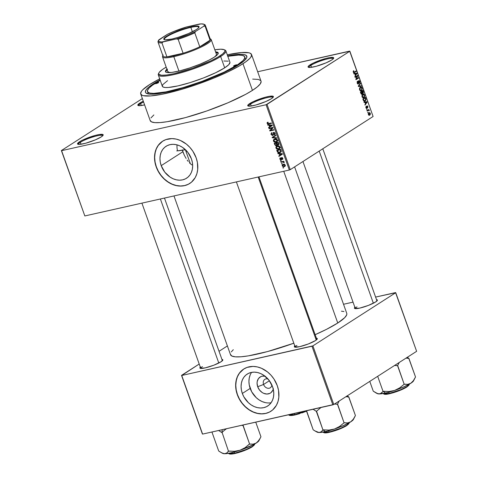 <?xml version="1.0" encoding="UTF-8"?>
<svg xmlns="http://www.w3.org/2000/svg" width="478" height="478" viewBox="0 0 478 478"><rect width="100%" height="100%" fill="white"/><g stroke="black" fill="none" stroke-linecap="round" stroke-linejoin="round"><path stroke-width="0.72" d="M272.98 97.488A12.912 2.175 -19.6 0 0 263.94 98.486A12.912 2.175 -19.6 0 0 250.526 104.102L249.719 103.565A13.629 2.294 160.4 0 1 264.854 97.363A13.629 2.294 160.4 0 1 273.356 96.992A13.629 2.294 160.4 0 1 271.426 98.689L273.243 97.177L273.129 96.269L269.461 96.305L265.224 97.255L253.185 101.683L248.578 104.383L247.712 105.614L250.042 106.152L255.921 104.999L265.762 101.563L271.426 98.689A13.629 2.294 160.4 0 1 258.425 104.264A13.629 2.294 160.4 0 1 248.052 106.002A13.629 2.294 160.4 0 1 249.719 103.565L250.526 104.102A12.912 2.175 160.4 0 1 263.862 98.51A12.912 2.175 160.4 0 1 272.974 97.464A12.912 2.175 160.4 0 1 272.98 97.488M102.758 135.716A12.912 2.175 -19.6 0 0 93.712 136.714A12.912 2.175 -19.6 0 0 80.304 142.33L79.491 141.793A13.629 2.294 160.4 0 1 94.626 135.585A13.629 2.294 160.4 0 1 103.129 135.22A13.629 2.294 160.4 0 1 101.199 136.917L103.015 135.405L102.901 134.497L99.239 134.533L95.003 135.483L82.963 139.911L79.491 141.793L77.49 143.842L79.814 144.38L85.693 143.227L95.534 139.791L101.199 136.917A13.629 2.294 160.4 0 1 88.203 142.492A13.629 2.294 160.4 0 1 77.83 144.231A13.629 2.294 160.4 0 1 79.491 141.793L80.304 142.33A12.912 2.175 160.4 0 1 93.64 136.738A12.912 2.175 160.4 0 1 102.746 135.692A12.912 2.175 160.4 0 1 102.758 135.716M143.573 101.993A12.912 2.175 -19.6 0 0 140.616 103.618L139.809 103.081A13.629 2.294 160.4 0 1 143.286 101.193L139.809 103.081L137.801 105.13L140.132 105.668L144.601 104.879A13.629 2.294 160.4 0 1 138.142 105.519A13.629 2.294 160.4 0 1 139.809 103.081L140.616 103.618A12.912 2.175 160.4 0 1 143.573 101.993M333.297 58.776A12.912 2.175 -19.6 0 0 324.251 59.78A12.912 2.175 -19.6 0 0 310.843 65.39L310.037 64.853A13.629 2.294 160.4 0 1 325.165 58.651A13.629 2.294 160.4 0 1 333.668 58.28A13.629 2.294 160.4 0 1 331.738 59.977L333.554 58.465L333.441 57.557L329.778 57.593L325.542 58.543L313.502 62.971L308.896 65.671L308.029 66.902L310.353 67.44L316.233 66.287L326.074 62.851L331.738 59.977A13.629 2.294 160.4 0 1 318.742 65.552A13.629 2.294 160.4 0 1 308.37 67.29A13.629 2.294 160.4 0 1 310.037 64.853L310.843 65.39A12.912 2.175 160.4 0 1 324.18 59.798A12.912 2.175 160.4 0 1 333.291 58.752A12.912 2.175 160.4 0 1 333.297 58.776M191.893 164.958L190.614 163.924L191.893 164.958M189.993 163.351L189.39 162.741L189.993 163.351M188.23 161.433L187.143 160.016L188.23 161.433M186.121 158.487L184.323 155.213L186.121 158.487M182.381 150.241L182.877 151.735L161.211 165.639A18.965 15.147 57.3 0 1 166.069 146.286A18.965 15.147 57.3 0 1 191.415 158.857L192.347 162.359L192.664 165.854L192.353 169.212L191.427 172.307L189.915 175.008L187.884 177.224L185.41 178.862L182.584 179.859L179.519 180.188L176.328 179.818L173.138 178.778L170.066 177.099L164.761 172.122L161.211 165.639L160.273 162.138L159.957 158.642L160.273 155.284L161.2 152.195L162.705 149.489L164.737 147.278L167.216 145.635L170.043 144.637L173.108 144.314L176.298 144.679L179.489 145.718L182.56 147.397L187.866 152.374L191.415 158.857A18.965 15.147 57.3 0 1 186.557 178.21A18.965 15.147 57.3 0 1 161.211 165.639L182.877 151.735L184.323 155.213L182.279 149.901M188.356 184.239L184.616 185.566L180.553 185.99L176.334 185.506L172.11 184.132L168.047 181.909L164.301 178.933L161.02 175.318L158.326 171.202L156.318 166.738L155.087 162.102L154.663 157.477L155.075 153.032L156.306 148.939L158.302 145.36L162.681 141.165A25.107 20.052 -122.7 0 0 156.318 166.738L156.175 166.834A25.107 20.052 57.3 0 1 162.604 141.213A25.107 20.052 57.3 0 1 196.159 157.854L197.396 162.49L197.713 169.373L196.888 173.663L195.269 177.517L191.487 182.166L188.213 184.335L184.472 185.655L180.409 186.085L176.185 185.601L171.961 184.221L165.98 180.606L162.448 177.29L159.443 173.406L157.083 169.098L154.938 162.197L154.519 157.567L155.446 151.024L157.065 147.17L159.419 143.896L162.418 141.333L165.944 139.582L171.925 138.602L176.149 139.086L180.373 140.46L186.354 144.081L189.886 147.391L192.891 151.275L196.159 157.854A25.107 20.052 57.3 0 1 189.73 183.474A25.107 20.052 57.3 0 1 156.175 166.834L156.318 166.738A25.107 20.052 -122.7 0 0 189.802 183.427M316.412 338.209A12.195 2.049 160.4 0 1 317.267 339.01A12.195 2.049 160.4 0 1 315.54 340.533L317.338 338.693L316.358 338.203M376.509 299.634A12.195 2.049 160.4 0 1 377.363 300.441A12.195 2.049 160.4 0 1 375.636 301.959L377.435 300.124L376.461 299.634M221.929 359.426A12.195 2.049 160.4 0 1 222.784 360.227A12.195 2.049 160.4 0 1 221.063 361.75L222.856 359.91L221.882 359.42M311.525 67.308L310.843 65.39L311.525 67.308M141.303 105.536L140.616 103.618L141.303 105.536M80.985 144.248L80.304 142.33L80.985 144.248M251.213 106.02L250.526 104.102L251.213 106.02M190.346 163.679L185.374 149.722L190.346 163.679M244.784 56.912A51.648 8.694 160.4 0 1 237.255 65.002L243.081 60.527L244.736 58.179L244.521 56.446L242.442 55.4L238.588 55.078L227.821 56.314A51.648 8.694 160.4 0 1 244.784 56.912L245.495 58.913A51.648 8.694 160.4 0 1 245.584 59.362A51.648 8.694 -19.6 0 0 244.778 58.041M153.289 83.859A53.799 9.052 160.4 0 1 160.076 79.916L153.289 83.859L153.85 84.236L153.289 83.859L148.795 87.086L146.119 89.822L145.366 91.955L145.724 92.774L147.887 93.861L151.902 94.202L164.808 92.589L182.488 88.185L207.153 79.802L225.281 72.047L238.97 64.62A53.799 9.052 160.4 0 1 187.663 86.62A53.799 9.052 160.4 0 1 146.71 93.479A53.799 9.052 160.4 0 1 153.289 83.859M227.653 55.848A53.799 9.052 160.4 0 1 246.588 57.916A53.799 9.052 160.4 0 1 238.97 64.62L243.463 61.393L246.14 58.657L246.762 57.509L246.534 55.705L244.372 54.617L240.356 54.277L227.45 55.89M140.717 93.969L150.206 120.617A58.824 9.901 -19.6 0 0 191.702 115.837A58.824 9.901 -19.6 0 0 252.456 90.366L242.967 63.723A58.824 9.901 160.4 0 1 182.214 89.189A58.824 9.901 160.4 0 1 140.717 93.969A58.824 9.901 160.4 0 1 149.291 84.761A58.824 9.901 160.4 0 1 159.706 78.882M294.603 166.876L346.753 313.341A61.692 10.385 -19.6 0 1 337.761 323.003L326.576 329.3L315.157 334.684A61.692 10.385 -19.6 0 0 337.761 323.003L283.735 171.279L337.761 323.003L344.722 317.655L346.693 314.853L346.843 313.717M173.974 195.926L230.521 354.73A61.692 10.385 -19.6 0 0 293.821 343.204L267.572 351.551L248.405 355.859L240.972 356.785L235.361 356.839L231.806 356.014L230.432 354.347M263.569 384.467A5.019 4.009 -122.7 0 0 268.188 388.309A5.019 4.009 -122.7 0 0 271.868 385.011A5.019 4.009 57.3 0 1 270.279 387.795A5.019 4.009 57.3 0 1 263.569 384.467L269.389 380.727L263.569 384.467A5.019 4.009 57.3 0 1 264.854 379.341A5.019 4.009 57.3 0 1 268.044 379.054A5.019 4.009 -122.7 0 0 263.569 384.467L257.696 386.738L263.569 384.467M273.231 389.02A9.524 7.606 57.3 0 1 265.852 393.962A9.524 7.606 57.3 0 1 257.696 386.738L257.068 383.219L257.224 381.534L258.449 378.624L260.713 376.688L262.135 376.186L265.278 376.21M251.613 372.362A18.965 15.147 -122.7 0 0 250.179 388.423L242.334 393.46A18.965 15.147 57.3 0 1 247.192 374.107A18.965 15.147 57.3 0 1 272.538 386.678L273.47 390.179L273.786 393.675L273.476 397.033L272.55 400.128L271.044 402.829L269.012 405.045L266.533 406.682L263.707 407.68L260.641 408.003L257.451 407.638L254.26 406.599L251.189 404.92L248.363 402.673L243.846 396.83L242.334 393.46L241.402 389.958L241.079 386.463L241.396 383.105L242.322 380.016L243.828 377.309L245.859 375.093L248.339 373.455L251.165 372.458L254.23 372.135L257.421 372.499L260.612 373.539L263.683 375.218L268.989 380.195L272.538 386.678A18.965 15.147 57.3 0 1 267.68 406.031A18.965 15.147 57.3 0 1 242.334 393.46L250.179 388.423A18.965 15.147 -122.7 0 0 271.11 402.739M269.478 412.06L265.738 413.386L261.675 413.811L257.457 413.327L253.232 411.946L249.169 409.73L245.423 406.754L242.143 403.139L239.448 399.022L237.441 394.559L236.21 389.923L235.785 385.298L236.198 380.846L237.429 376.76L239.424 373.181L243.804 368.986A25.107 20.052 -122.7 0 0 237.441 394.559L237.297 394.655A25.107 20.052 57.3 0 1 243.726 369.034A25.107 20.052 57.3 0 1 277.282 385.674L278.519 390.305L278.835 397.194L278.011 401.484L276.392 405.338L272.609 409.987L269.335 412.156L265.595 413.476L261.532 413.906L257.307 413.422L253.083 412.042L249.026 409.825L243.571 405.111L240.565 401.227L237.297 394.655L236.06 390.018L235.642 385.388L236.568 378.845L238.187 374.991L240.542 371.717L243.541 369.153L247.066 367.403L253.047 366.417L257.272 366.907L261.496 368.281L267.477 371.902L271.008 375.212L274.014 379.096L277.282 385.674A25.107 20.052 57.3 0 1 270.853 411.289A25.107 20.052 57.3 0 1 237.297 394.655L237.441 394.559A25.107 20.052 -122.7 0 0 270.924 411.247M84.827 215.948L289.327 170.025L266.085 104.742L61.584 150.666L84.827 215.948L61.375 150.558L142.36 98.588L61.375 150.558L84.827 215.948L289.327 170.025L290.26 169.66L267.017 104.377L349.86 51.212L373.103 116.489L290.26 169.66L289.327 170.025L266.085 104.742L61.584 150.666L84.827 215.948M282.211 163.9L281.644 164.032L281.488 163.607L282.062 163.482L282.211 163.9L282.062 163.482L281.488 163.607L281.644 164.032L282.211 163.9M282.546 161.994L281.04 162.335L280.885 161.911L283.795 161.259L283.944 161.684L283.484 161.785L284.129 162.078L284.165 162.616L283.334 161.976L282.546 161.994L284.165 162.616L283.484 161.785L283.944 161.684L283.795 161.259L280.885 161.911L281.04 162.335L283.645 161.295L282.546 161.994M281.178 160.996L280.61 161.122L280.455 160.698L281.028 160.572L281.178 160.996L281.028 160.572L280.455 160.698L280.61 161.122L281.178 160.996M281.106 159.837L281.847 157.967L282.313 157.668L281.847 157.967L282.396 158.433L282.761 158.206L282.122 159.084L282.325 159.497L282.809 158.326L281.638 157.555L281.106 159.258L281.673 158.893L280.885 159.425L280.228 158.959L280.371 157.776L279.803 159.019L281.106 159.837L281.602 159.515L280.729 159.855L279.845 159.126L279.971 158.015L280.371 157.776L280.192 158.827L280.783 159.437L281.327 157.71L281.984 157.543L282.725 158.14L282.833 159.084L282.325 159.497L282.361 158.338L281.679 158.087L281.411 159.718M279.307 153.856L277.981 153.755L277.826 153.313L282.283 153.707L282.444 154.149L278.925 156.402L278.77 155.959L279.833 155.32L279.307 153.856L279.833 155.32L278.77 155.959L278.925 156.402L282.444 154.149L282.283 153.707L277.826 153.313L277.981 153.755L279.875 153.492L279.307 153.856M275.878 147.995L276.147 146.543L277.652 145.85L279.331 146.214L280.072 147.487L279.164 148.939L276.75 148.993L275.878 147.995L276.917 149.07L278.507 149.172L279.355 148.837L279.977 147.075L277.294 145.91L276.069 146.638L277.138 145.951L276.069 146.638L275.878 147.995L276.296 147.726L275.878 147.995M273.398 141.028L273.589 139.672L275.173 138.883L276.852 139.247L277.593 140.52L276.684 141.978L274.27 142.032L273.398 141.028L274.438 142.109L276.027 142.205L276.876 141.87L277.497 140.114L274.814 138.949L273.589 139.672L274.659 138.984L273.589 139.672L273.398 141.028L273.816 140.759L273.398 141.028M267.1 123.354L267.148 122.631L268.021 122.159L268.224 122.571L267.549 123.043L267.895 123.623L271.343 122.983L271.492 123.408L267.853 124.065L267.1 123.354L268.779 124.017L271.492 123.408L271.343 122.983L268.039 123.659L267.578 123.27L268.224 122.571L268.021 122.159L267.148 122.631L267.776 122.225L267.148 122.631L267.1 123.354L267.543 123.073L267.1 123.354M269.132 125.272L267.805 125.176L267.65 124.728L272.107 125.122L272.263 125.565L268.75 127.817L268.588 127.375L269.652 126.736L269.132 125.272L269.652 126.736L268.588 127.375L268.75 127.817L272.263 125.565L272.107 125.122L267.65 124.728L267.805 125.176L269.694 124.907L269.132 125.272M272.269 128.008L269.072 128.725L268.917 128.301L272.92 127.405L273.081 127.859L270.512 130.363L273.715 129.646L273.864 130.07L269.867 130.966L269.706 130.512L272.269 128.008L269.706 130.512L269.867 130.966L273.864 130.07L273.715 129.646L270.512 130.363L273.081 127.859L272.92 127.405L268.917 128.301L269.072 128.725L270.166 128.02L269.072 128.725L272.269 128.008M272.657 135.441L273.38 134.587L273.356 133.075L274.294 132.478L273.715 132.848L274.641 133.499L275.047 133.243L274.163 134.515L274.366 134.927L275.041 134.491L274.366 134.927L275.101 133.38L273.577 132.424L272.502 135.017L271.51 134.312L271.88 132.675L271.026 134.384L272.657 135.441L273.237 135.071L272.179 135.453L270.942 134.079L271.629 132.753L272.084 133.087L271.516 133.505L271.474 134.21L272.275 135.035L272.872 134.724L273.213 132.585L274.252 132.46L274.999 133.141L275.179 134.175L274.366 134.927L274.611 133.422L274.115 132.878L273.422 132.986L273.32 134.904L272.657 135.441L272.998 135.304M276.762 138.202L272.293 137.772L272.143 137.353L275.692 135.202L275.848 135.638L272.675 137.431L276.607 137.76L276.762 138.202L276.607 137.76L272.675 137.431L275.848 135.638L275.692 135.202L272.143 137.353L272.293 137.772L272.807 137.437L272.293 137.772L276.762 138.202M276.35 145.599L277.431 144.601L277.121 144.798L278.124 145.073L278.674 144.714L278.124 145.073L278.716 143.681L278.244 142.36L274.247 143.263L274.713 144.571L276.35 145.599L277.019 145.169L276.23 145.623L275.37 145.479L274.247 143.263L278.244 142.36L278.752 144.589L277.999 145.091L277.121 144.798L276.756 145.437M279.761 152.613L277.76 152.351L276.726 150.223L280.723 149.327L281.309 151.359L280.598 152.309L279.761 152.613L280.676 152.261L281.315 151.203L280.723 149.327L276.726 150.223L277.168 151.466L277.581 151.203L277.168 151.466C277.796 152.602 278.662 152.984 279.761 152.613L281.213 151.681L279.761 152.613M284.183 166.667L282.498 166.29L282.151 165.382L282.6 164.599L283.992 164.247L285.097 164.868L285.211 165.991L284.183 166.667L284.822 166.416L285.241 165.155L283.311 164.312L282.641 164.569L282.229 165.83L282.606 165.585L282.229 165.83L284.183 166.667L285.193 166.015L284.183 166.667M283.639 167.898L283.066 168.029L282.916 167.605L283.484 167.473L283.639 167.898L283.484 167.473L282.916 167.605L283.066 168.029L283.639 167.898M349.651 51.104L257.684 71.76L349.86 51.212L266.085 104.742L267.017 104.377L290.26 169.66L373.103 116.489L349.651 51.104M367.767 112.778L367.976 112.121L367.767 112.778M366.728 109.868L366.943 109.211L366.728 109.868M364.105 102.501L364.995 102.382L365.521 103.846L364.887 104.7L365.049 105.148L367.11 102.161L366.949 101.712L363.949 102.059L364.105 102.501L364.995 102.382L365.521 103.846L364.887 104.7L365.049 105.148L367.11 102.161L366.949 101.712L363.949 102.059L364.105 102.501M361.983 95.277L362.091 96.932L363.214 97.781L364.511 96.915L364.63 95.08L363.692 94.07L362.115 94.955L362.019 96.747L362.838 97.715L363.901 97.548L364.63 95.08C364.033 94.005 363.394 93.742 362.706 94.297L361.983 95.277M359.504 88.311L359.611 89.966L360.735 90.82L362.031 89.948L362.151 88.113L361.213 87.104L359.635 87.988L359.54 89.786L360.358 90.748L361.422 90.587L362.151 88.113C361.553 87.038 360.914 86.781 360.227 87.337L359.504 88.311M358.769 81.057L358.279 81.164L359.462 81.589L359.444 83.148L359.749 81.385L358.625 80.627L358.219 83.56L357.144 83.058L357.711 81.583L357.108 81.72L357.711 81.583L357.526 81.182L357.168 83.136L358.225 84.056L358.751 83.297L358.643 81.17L359.432 81.511L359.444 83.148L359.898 82.216L359.39 80.752L358.625 80.627L358.243 81.463L358.416 83.274L357.914 83.59L357.377 81.308L357.168 83.136L358.375 83.985L358.876 81.009L358.285 81.141M353.929 73.917L354.819 73.797L355.339 75.267L354.867 76.564L356.929 73.576L356.773 73.134L353.768 73.475L353.929 73.917L354.819 73.797L355.339 75.267L354.867 76.564L356.929 73.576L356.773 73.134L353.768 73.475L353.929 73.917M353.188 71.33L353.828 72.734L356.164 71.419L356.008 70.995L353.851 72.274L353.708 70.684L353.242 72.112L354.437 72.525L356.164 71.419L356.008 70.995L353.905 72.274L353.547 71.939L353.708 70.684L353.188 71.33M355.196 77.472L357.227 76.163L355.829 79.258L355.99 79.712L358.536 78.081L358.38 77.657L356.343 78.966L357.747 75.865L357.586 75.416L355.04 77.048L355.196 77.472L357.227 76.163L355.829 79.258L355.99 79.712L358.536 78.081L358.38 77.657L356.343 78.966L357.747 75.865L357.586 75.416L355.04 77.048L355.196 77.472M358.416 86.518L361.434 86.213L361.272 85.771L358.625 86.094L360.52 83.65L360.364 83.214L358.267 86.1L358.416 86.518L361.434 86.213L361.272 85.771L358.625 86.094L360.52 83.65L360.364 83.214L358.267 86.1L358.416 86.518M360.836 93.318L361.726 94.244L362.461 93.15L363.382 93.031L362.91 90.372L360.37 92.003L360.836 93.318L362.043 94.13L362.461 93.15L363.155 93.264L363.382 91.692L362.91 90.372L360.37 92.003L360.836 93.318M363.292 100.213L364.182 101.234L365.658 100.535L366.017 99.31L365.389 97.339L362.85 98.97L363.292 100.213C363.842 101.306 364.463 101.563 365.15 100.989L366.005 99.227L365.389 97.339L362.85 98.97L363.292 100.213M365.945 107.777L366.381 108.428L367.008 108.339L367.289 106.289L367.737 107.789L367.582 106.026L366.799 106.122L366.71 108.022L366.196 107.568L366.172 106.361L365.825 107.209L366.907 108.416L367.176 106.313L367.672 107.849L367.851 106.528L366.985 105.913L366.835 107.807L366.22 107.634L366.172 106.361L365.945 107.777M367.164 111.081L368.526 110.304L369.267 110.842L368.717 110.083L368.861 109.468L367.008 110.657L367.164 111.081L368.526 110.304L369.267 110.842L368.717 110.083L368.861 109.468L367.008 110.657L367.164 111.081M368.371 114.583L369.046 115.323L370.068 114.887L370.39 113.961L369.996 112.85L369.07 112.694L368.269 113.818L368.371 114.583L369.763 115.138L370.283 113.352L368.902 112.79L368.371 114.583M395.545 292.59L375.594 297.071L395.748 292.697L416.625 351.318L333.781 404.49L312.905 345.869L395.748 292.697L312.905 345.869L181.736 375.475L202.606 434.096L332.849 404.848L311.973 346.227L181.736 375.475L199.201 364.027L181.526 375.373L202.397 433.994L181.526 375.373L202.606 434.096L333.781 404.49L332.849 404.848L311.973 346.227L312.905 345.869L333.781 404.49L416.625 351.318L395.545 292.59M353.033 302.138L343.527 304.271L353.033 302.138M219.038 351.3L227.391 345.935L219.038 351.3M200.623 366.841L200.013 367.463L200.115 368.275L205.17 367.893L213.845 365.192L221.063 361.75A12.195 2.049 160.4 0 1 209.43 366.734A12.195 2.049 160.4 0 1 200.145 368.287A12.195 2.049 160.4 0 1 200.306 367.128M355.196 307.049L354.419 308.155L354.694 308.483L359.749 308.107L368.424 305.4L375.636 301.959A12.195 2.049 160.4 0 1 364.009 306.948A12.195 2.049 160.4 0 1 354.724 308.501A12.195 2.049 160.4 0 1 354.879 307.336M295.099 345.624L294.323 346.729L294.597 347.058L299.652 346.675L308.328 343.975L315.54 340.533A12.195 2.049 160.4 0 1 303.912 345.516A12.195 2.049 160.4 0 1 294.627 347.07A12.195 2.049 160.4 0 1 294.783 345.911M233.3 349.693L231.292 351.904M343.957 311.531L341.423 311.196M250.167 374.979L249.241 378.068L248.93 381.426L249.247 384.921L251.697 391.793L256.208 397.636L259.04 399.883L262.105 401.562L265.296 402.601M273.344 388.53L272.878 390.084L271.098 392.552L269.855 393.376L266.891 394.039L263.689 393.334L262.147 392.492L259.482 389.988L257.696 386.738A9.524 7.606 57.3 0 1 264.967 376.144M295.249 347.213A11.478 1.93 160.4 0 1 296.928 345.427A11.478 1.93 -19.6 0 0 295.249 347.213L236.389 181.909M355.345 308.645A11.478 1.93 160.4 0 1 357.024 306.858A11.478 1.93 -19.6 0 0 355.345 308.645L302.956 161.516M200.772 368.43A11.478 1.93 160.4 0 1 202.445 366.65A11.478 1.93 -19.6 0 0 200.772 368.43L141.906 203.126M153.862 114.935L150.94 117.923M150.116 120.253L151.43 121.842L154.824 122.631L160.166 122.577L167.258 121.693L185.536 117.588L206.866 110.938L228.012 102.764L245.746 94.297L252.456 90.366L257.373 86.835L260.295 83.847L261.119 81.517M260.725 80.621L258.365 79.432L252.683 79.097M252.456 90.366A58.824 9.901 -19.6 0 0 261.03 81.152L251.542 54.51A58.824 9.901 160.4 0 1 242.967 63.723L252.456 90.366M159.957 78.756L149.291 84.761L142.659 89.858L141.452 91.274L140.628 93.61L141.942 95.2L143.382 95.696L150.678 95.935L161.887 94.303L181.216 89.488L197.378 84.295L213.439 78.237L228 71.837L239.825 65.647L245.662 61.895L249.6 58.621L250.807 57.205L251.631 54.868L250.317 53.279L248.877 52.783L241.581 52.55L227.289 54.815A58.824 9.901 160.4 0 1 251.542 54.51M176.95 145.163L177.009 147.917L176.95 145.163M177.463 150.863L177.009 147.917L177.463 150.863A51.648 8.694 -19.6 0 0 185.452 149.704L176.746 150.923M148.192 92.433A51.648 8.694 -19.6 0 0 148.401 93.969A51.648 8.694 160.4 0 1 148.186 93.563L147.475 91.567A51.648 8.694 160.4 0 1 155.003 83.477A51.648 8.694 160.4 0 1 160.244 80.382L152.637 85.078L149.178 87.952L147.523 90.3L147.738 92.033L149.817 93.079L153.671 93.401L166.063 91.854L183.032 87.623L201.997 81.362L224.116 72.13L237.255 65.002L237.458 65.564L237.255 65.002A51.648 8.694 160.4 0 1 183.911 87.366A51.648 8.694 160.4 0 1 147.475 91.567M248.656 106.152A12.912 2.175 160.4 0 1 248.644 106.122A12.912 2.175 160.4 0 1 250.526 104.102A12.912 2.175 -19.6 0 0 248.656 106.152M78.434 144.38A12.912 2.175 160.4 0 1 78.422 144.35A12.912 2.175 160.4 0 1 80.304 142.33A12.912 2.175 -19.6 0 0 78.434 144.38M138.745 105.668A12.912 2.175 160.4 0 1 138.734 105.638A12.912 2.175 160.4 0 1 140.616 103.618A12.912 2.175 -19.6 0 0 138.745 105.668M308.973 67.44A12.912 2.175 160.4 0 1 308.961 67.416A12.912 2.175 160.4 0 1 310.843 65.39A12.912 2.175 -19.6 0 0 308.973 67.44M353.218 71.24L353.893 71.091L353.218 71.24M353.212 72.017L353.547 71.939L353.212 72.017M353.373 72.393L353.959 72.262M354.264 72.112L353.905 72.274M354.915 71.7L356.164 71.419L354.915 71.7M353.684 72.698L354.437 72.525L353.684 72.698M354.019 72.716L354.437 72.525M353.857 73.72L356.773 73.134L353.857 73.72M356.504 73.672L356.929 73.576L356.504 73.672M355.166 73.749L356.6 73.558L355.25 75.004L355.584 74.932L355.166 73.749L354.825 73.827L356.6 73.558L355.584 74.932L355.166 73.749M356.415 76.163L357.747 75.865L356.415 76.163M355.919 79.061L356.343 78.966L355.919 79.061M357.287 78.362L358.536 78.081L357.287 78.362M355.979 76.444L357.227 76.163L355.979 76.444M358.219 83.56L357.49 83.752M358.249 81.421L358.554 81.356L358.249 81.421M358.327 82.198L358.625 82.132L358.327 82.198M358.44 83.023L358.751 82.951L358.44 83.023M357.986 84.074L358.375 83.985L357.986 84.074M359.952 83.775L360.52 83.65L359.952 83.775M358.506 85.771L358.972 85.67L358.506 85.771M358.291 86.165L358.625 86.094L358.291 86.165M358.303 86.195L359.098 86.016L358.303 86.195M358.357 86.357L361.272 85.771L358.357 86.357M360.753 87.104L360.227 87.337M361.804 88.191L362.151 88.113L361.804 88.191M360.496 90.79L361.422 90.587L360.496 90.79M360.358 90.748L361.422 90.587M360.376 87.761L361.338 87.623L361.936 88.663L361.738 89.697L360.735 90.36L359.498 89.667L359.832 89.589L359.832 88.418L360.376 87.761L361.852 88.305L361.792 89.607L361.278 90.157L359.832 89.589L360.376 87.761L359.677 87.916L360.824 87.558L359.749 87.797M361.278 90.157L360.006 90.533M363.041 91.764L363.382 91.692L363.041 91.764M362.802 93.347L363.155 93.264L362.802 93.347M362.461 93.15L363.155 93.264M361.571 94.238L362.043 94.13L361.571 94.238M362.007 91.477L362.766 90.987L361.517 91.268L362.766 90.987L362.963 92.869L362.097 92.786L362.473 92.702L361.954 92.35L362.288 92.272L362.007 91.477L360.759 91.758L362.766 90.987L363.011 92.84L362.473 92.702L362.007 91.477M362.963 92.869L362.473 92.702M360.818 92.236L361.709 91.668L360.46 91.943L361.709 91.668L361.888 93.706L360.962 93.634L361.326 93.557L360.8 93.216L361.135 93.138L360.818 92.236L360.478 92.314L361.709 91.668L361.983 93.634L361.326 93.557L360.818 92.236M361.888 93.706L361.326 93.557M363.232 94.064L362.706 94.297M364.284 95.152L364.63 95.08L364.284 95.152M362.975 97.757L363.901 97.548L362.975 97.757M362.838 97.715L363.901 97.548M362.856 94.728L363.818 94.59L364.415 95.63L364.218 96.658L363.214 97.321L361.977 96.634L362.312 96.556L362.312 95.379L362.856 94.728L364.332 95.271L364.272 96.574L363.758 97.118L362.312 96.556L362.856 94.728L362.157 94.883L363.304 94.525L362.228 94.764M363.758 97.118L362.485 97.5M365.479 98.599L365.813 98.528L365.479 98.599M365.676 99.299L366.005 99.227L365.676 99.299M364.122 101.222L365.15 100.989L364.122 101.222M364.606 101.228L365.15 100.989M363.298 99.203L365.246 97.954L363.997 98.229L365.246 97.954L365.676 99.34L365.001 100.565L363.674 100.936L364.32 100.792L363.232 100.039L363.567 99.968L363.298 99.203L362.957 99.281L365.246 97.954L365.628 99.788L364.206 100.78L363.298 99.203M364.033 102.298L366.949 101.712L364.033 102.298M366.68 102.256L367.11 102.161L366.68 102.256M365.347 102.334L366.775 102.137L365.425 103.589L365.766 103.511L365.347 102.334L365.007 102.412L366.775 102.137L365.766 103.511L365.347 102.334M365.861 106.875L366.351 106.761L365.861 106.875M365.921 107.705L366.22 107.634L365.921 107.705M366.71 108.022L366.22 107.634M366.124 108.153L366.56 108.058M367.546 106.6L367.851 106.528L367.546 106.6M367.176 106.313L366.716 106.415L367.594 106.713M366.71 106.63L367.068 106.546L366.71 106.63M366.769 107.18L367.134 107.096L366.769 107.18M366.554 108.494L366.907 108.416L366.554 108.494M366.68 109.731L367.092 109.635L366.68 109.731M367.761 110.173L369.01 109.892L367.761 110.173M367.468 110.364L368.717 110.083L367.468 110.364M368.837 110.466L369.225 110.376L368.837 110.466M368.12 110.466L368.526 110.304M367.713 112.635L368.126 112.545L367.713 112.635M369.303 112.617L368.902 112.79M369.978 113.423L370.283 113.352L369.978 113.423M368.998 115.312L369.763 115.138L368.998 115.312M369.351 115.323L369.763 115.138M369.058 113.214L369.673 113.107L370.068 113.728L369.243 114.869L368.341 114.493L368.663 113.633L369.058 113.214L370.014 113.513L369.596 114.726L368.634 114.427L369.058 113.214L368.389 113.364L369.357 113.077L368.424 113.286M369.596 114.726L368.598 115.019M356.05 73.672L356.6 73.558M365.001 100.565L364.32 100.792M366.226 102.256L366.775 102.137M267.578 123.27L268.224 122.571M269.879 123.312L268.779 124.017L269.879 123.312M272.263 125.565L268.75 127.817L270.201 126.885L270.058 126.479L270.201 126.885L272.263 125.565M270.064 126.473L269.652 126.736L270.064 126.473M269.646 125.308L272.143 125.236L270.07 126.491L269.646 125.308L270.201 124.955L269.646 125.308L270.07 126.491L271.779 125.469L269.646 125.308M270.966 130.261L269.867 130.966L270.966 130.261M271.199 129.693L269.706 130.512L273.04 127.746L271.199 129.693M271.88 132.675L271.414 132.866M271.026 134.384L271.45 134.109L271.026 134.384M272.06 133.045L271.773 133.225L272.084 133.087M273.38 134.497L272.502 135.017M273.577 132.424L273.255 132.549M274.366 134.927L274.766 134.754M275.209 133.894L274.163 134.515M273.356 133.075L273.715 132.848M273.721 136.762L273.613 136.463L273.721 136.762M275.818 135.555L272.675 137.431L275.818 135.555M277.419 141.309L276.027 142.205L277.419 141.309M277.437 141.285L276.81 141.351M274.904 141.811L274.438 142.109L274.904 141.811M274.772 139.331L274.922 138.925M274.952 138.877L274.766 139.355M276.702 141.351L277.479 141.273M276.726 141.398L276.882 139.917L275.513 139.295L273.906 140.066L274.354 141.566L275.34 141.852L276.726 141.398L275.884 141.781L273.864 140.92L274.312 139.624L275.752 138.865L274.958 139.373L277.031 140.221L277.437 139.958L276.726 141.398L277.581 140.849L276.565 141.512L278.017 140.58M274.713 144.571L275.125 144.308L274.713 144.571M278.124 145.073L278.447 144.936M276.732 143.161L278.339 142.629L277.927 142.892L278.19 143.627L278.602 143.364L277.909 144.661L277.216 144.392L276.732 143.161L277.832 142.456L276.732 143.161L277.36 144.553L278.268 144.44L277.927 142.892L276.732 143.161M278.823 144.129L277.909 144.661M274.862 143.579L277.365 142.558L276.266 143.263L276.565 144.099L276.977 143.836L276.194 145.175L275.394 144.906L274.862 143.579L275.961 142.874L274.862 143.579L275.43 144.953L276.338 145.133L276.684 144.637L276.266 143.263L274.862 143.579M277.318 144.517L276.194 145.175M279.899 148.276L278.507 149.172L279.899 148.276M279.917 148.246L279.289 148.317M277.383 148.778L276.917 149.07L277.383 148.778M277.252 146.292L277.401 145.892M277.431 145.838L277.246 146.316M279.182 148.317L279.959 148.24M279.206 148.359L279.361 146.877L277.993 146.256L276.386 147.033L276.834 148.533L277.82 148.813L279.206 148.359L278.369 148.742L276.344 147.887L276.792 146.591L278.232 145.826L277.437 146.334L279.511 147.182L279.917 146.925L279.206 148.359L280.06 147.816L279.044 148.473L280.496 147.541M277.342 150.54L280.819 149.59L280.407 149.853L280.676 150.606L281.088 150.343L280.676 150.606L280.813 151.227L281.273 150.929L280.365 151.902L278.578 152.243L277.342 150.54L278.441 149.841L277.342 150.54L277.969 151.944L278.71 152.261L280.664 151.628L280.407 149.853L277.342 150.54M282.438 154.149L278.925 156.402L280.377 155.47L280.233 155.063L279.833 155.32L280.239 155.057L280.377 155.47L282.438 154.149M279.827 153.892L282.325 153.814L280.245 155.075L279.827 153.892L280.383 153.54L279.827 153.892L280.245 155.075L281.96 154.053L279.827 153.892M279.803 159.019L280.18 158.78L279.803 159.019M282.88 158.618L282.122 159.084M283.89 161.522L283.484 161.785L283.89 161.522M284.201 162.269L283.705 162.586L284.201 162.269M284.063 162.006L283.651 162.269L284.063 162.006M283.878 161.486L283.167 161.94L283.878 161.486M285.282 165.794L284.912 165.8M283.663 164.169L283.609 164.599M284.87 165.794L285.372 165.782M283.466 164.737L285.175 165.006L284.004 166.248L282.647 165.746L284.189 164.271L282.755 165.095L282.821 166.021L283.645 166.296L284.649 165.956L284.834 165.286L284.386 164.779L282.94 164.934L284.392 164.002M285.312 165.543L284.004 166.248M155.571 83.345L155.691 83.68L155.78 83.226L157.907 82.443L158.654 82.389L158.427 82.706A1.792 0.305 160.4 0 1 156.575 83.483A1.792 0.305 160.4 0 1 155.314 83.626A1.792 0.305 160.4 0 1 155.571 83.345A1.792 0.305 160.4 0 1 157.423 82.569A1.792 0.305 160.4 0 1 158.69 82.425A1.792 0.305 160.4 0 1 158.427 82.706L156.091 83.608L155.35 83.668L155.571 83.345M233.832 65.773L233.951 66.107L234.035 65.653L236.168 64.871L236.909 64.811L236.688 65.133A1.792 0.305 160.4 0 1 234.835 65.91A1.792 0.305 160.4 0 1 233.569 66.054A1.792 0.305 160.4 0 1 233.832 65.773A1.792 0.305 160.4 0 1 235.684 64.996A1.792 0.305 160.4 0 1 236.951 64.853A1.792 0.305 160.4 0 1 236.688 65.133L234.351 66.036L233.605 66.089L233.832 65.773M167.163 69.872A27.975 4.708 -19.6 0 0 165.699 71.939M167.246 68.928L165.854 70.35L165.466 71.461L166.087 72.22L167.7 72.59L171.835 72.405L179.943 70.81L189.862 67.912L200.091 64.154L209.065 60.103L214.138 57.246A27.975 4.708 160.4 0 0 218.213 52.867L218.213 52.867A27.975 4.708 160.4 0 0 215.578 51.881L217.633 52.281L218.189 53.548L217.293 54.821L214.138 57.246A27.975 4.708 160.4 0 1 185.243 69.358A27.975 4.708 160.4 0 1 165.502 71.634A27.975 4.708 160.4 0 1 166.924 69.208M229.972 62.427L228.735 64.715L224.69 67.828L220.657 56.5A35.868 6.035 -19.6 0 0 225.042 50.088L224.146 49.682A35.151 5.915 160.4 0 1 219.85 55.962L220.657 56.5L224.69 67.828A35.868 6.035 -19.6 0 0 229.918 62.206L225.885 50.883A35.868 6.035 160.4 0 1 220.657 56.5A35.868 6.035 160.4 0 1 183.612 72.035A35.868 6.035 160.4 0 1 158.308 74.944A35.868 6.035 160.4 0 1 158.732 73.337M158.893 72.913L158.457 73.797A35.868 6.035 -19.6 0 0 180.839 72.829A35.868 6.035 -19.6 0 0 220.657 56.5L219.85 55.962A35.151 5.915 160.4 0 1 180.827 71.963A35.151 5.915 160.4 0 1 158.893 72.913A35.151 5.915 160.4 0 1 163.87 68.533A35.151 5.915 160.4 0 1 166.189 67.129L162.257 69.627L159.186 72.429L158.78 73.182L158.929 74.359L161.504 75.243L166.697 75.01L174.058 73.678L192.604 68.258L210.906 60.814L217.968 57.115L222.784 53.853L224.935 51.319L225.024 50.674L224.242 49.724L220.758 49.21L214.783 49.814M214.843 49.808A35.151 5.915 160.4 0 1 224.146 49.682M224.541 49.903A35.868 6.035 160.4 0 1 225.885 50.883M167.73 71.419L168.937 72.333L171.058 72.495A25.824 4.344 160.4 0 1 167.772 71.581M210.189 38.879A25.824 4.344 160.4 0 1 211.204 39.596L216.426 54.253A25.824 4.344 160.4 0 1 214.455 57.037L216.104 55.436L216.462 54.408M158.308 74.944L162.341 86.273A35.868 6.035 -19.6 0 0 187.645 83.357A35.868 6.035 -19.6 0 0 224.69 67.828L215.566 72.776L203.479 77.95L190.274 82.557L177.959 85.897L168.417 87.468L165.155 87.498L163.088 87.02L162.287 86.052L162.789 84.63L167.569 80.657M223.841 61.011L228.293 61.16M218.309 53.279L215.817 52.544A27.975 4.708 -19.6 0 1 218.261 53.225M167.485 69.597L166.093 71.019L165.699 72.13M354.778 416.714L353.278 419.278L350.697 421.841A19.407 3.268 -19.6 0 0 353.445 419.421L355.423 415.537L348.665 396.883A22.275 3.746 160.4 0 1 348.647 396.967L345.869 396.728L348.785 396.883L355.423 415.537L353.278 419.278L350.697 421.841L347.584 422.928L344.07 422.821L337.57 404.083A22.275 3.746 160.4 0 1 337.175 404.251L334.325 404.006L337.432 404.167L344.07 422.821L339.511 426.501L334.457 429.041L328.906 430.086L322.943 429.931L316.555 411.194A22.275 3.746 160.4 0 1 316.185 411.277L313.114 409.282L316.299 411.283L322.943 429.931L321.198 431.807L319.005 432.512A19.407 3.268 -19.6 0 0 325.41 431.622L323.032 429.901L325.41 431.622L334.457 429.041L328.906 430.086L323.194 429.847L321.198 431.807L319.005 432.512L314.805 430.863L313.162 429.764L306.523 411.11L306.924 410.668L306.637 411.11A22.275 3.746 160.4 0 1 306.661 411.02L313.162 429.764L316.293 431.73L319.005 432.512L325.41 431.622A19.407 3.268 -19.6 0 0 334.457 429.041L343.712 425.462L350.697 421.841L347.584 422.928L344.208 422.731L339.511 426.501L334.457 429.041A19.407 3.268 -19.6 0 0 350.697 421.841L353.541 419.152M329.145 432.01L323.212 432.148A13.629 2.294 -19.6 0 0 329.145 432.01L328.715 430.798L329.145 432.01A13.629 2.294 -19.6 0 0 342.577 427.422A13.629 2.294 -19.6 0 0 348.886 423.006L346.801 425.205L340.485 428.33L329.145 432.01L329.456 432.291L329.145 432.01M323.851 432.554L329.456 432.291L340.043 428.885L346.15 425.958L348.647 423.723M316.555 411.194L320.989 407.513L316.555 411.194A22.275 3.746 -19.6 0 1 316.185 411.277L316.555 411.194M337.57 404.083L339.171 401.03L337.57 404.083A22.275 3.746 -19.6 0 1 337.175 404.251L337.57 404.083M348.665 396.883L347.142 395.784L348.665 396.883A22.275 3.746 -19.6 0 1 348.647 396.967L348.665 396.883M306.804 410.698L306.661 411.02A22.275 3.746 -19.6 0 0 306.637 411.11L306.804 410.698M316.998 431.909L319.005 432.512A19.407 3.268 -19.6 0 1 317.416 432.249L316.293 431.73M327.585 432.644L325.99 432.847M324.795 432.859L324.03 432.68M346.699 425.617L336.47 430.236M334.038 431.036L329.503 432.267M316.227 340.055L258.174 177.021L316.227 340.055M218.793 363.023L160.381 198.979L218.793 363.023M319.196 151.09L373.372 303.231L319.196 151.09M198.812 27.539A18.289 3.077 -19.6 0 0 190.83 27.389L190.907 26.852A18.72 3.149 160.4 0 1 198.979 27.258A18.72 3.149 160.4 0 1 171.943 39.023L165.257 39.859L163.757 39.106L164.02 38.36L166.511 36.286L174.297 32.343L181.025 29.738L190.907 26.852L197.593 26.015L199.087 26.774L197.898 28.465L196.333 29.588L188.553 33.538L178.366 37.278L171.943 39.023A18.72 3.149 160.4 0 1 164.223 39.632A18.72 3.149 160.4 0 1 171.19 33.747A18.72 3.149 160.4 0 1 190.907 26.852L190.83 27.389A18.289 3.077 160.4 0 1 198.8 27.204A18.289 3.077 160.4 0 1 198.812 27.539M192.389 31.775L190.83 27.389L192.389 31.775M163.094 55.215L162.657 56.099A25.824 4.344 -19.6 0 0 173.801 56.655L173.926 55.759A25.107 4.224 160.4 0 1 166.918 56.876A25.107 4.224 160.4 0 1 163.094 55.215A25.107 4.224 160.4 0 1 163.213 55.006M211.204 39.596A25.824 4.344 160.4 0 1 199.242 47.967A25.824 4.344 160.4 0 1 173.801 56.655L178.927 71.055L173.801 56.655A25.824 4.344 160.4 0 1 162.55 56.924A25.824 4.344 160.4 0 1 162.884 55.723M210.069 40.182L199.768 46.796L206.633 43.104L210.069 40.182A25.107 4.224 160.4 0 1 199.768 46.796A25.107 4.224 160.4 0 1 183.116 53.237L166.918 56.876L173.926 55.759L183.116 53.237A25.107 4.224 160.4 0 1 173.926 55.759L173.801 56.655A25.824 4.344 -19.6 0 0 200.999 47.149A25.824 4.344 -19.6 0 0 210.601 39.023L209.705 38.616A25.107 4.224 160.4 0 1 210.069 40.182L199.768 46.796L194.791 32.809L195.526 31.512L203.879 26.153L205.092 26.194L210.069 40.182A25.107 4.224 -19.6 0 0 210.296 39.172L205.313 25.185A25.107 4.224 160.4 0 1 205.092 26.194L210.069 40.182M203.825 24.217A24.39 4.105 160.4 0 1 203.879 26.153L205.092 26.194A25.107 4.224 -19.6 0 0 204.721 24.629L203.825 24.217A24.39 4.105 160.4 0 0 199.613 24.002L186.486 26.953L173.986 31.387L167.318 34.362L158.547 40.343L158.953 41.628L161.791 41.98L176.358 38.927L178.133 39.25L183.116 53.237L166.918 56.876L161.934 42.889L163.231 41.873L176.358 38.927L188.864 34.488L195.526 31.512L203.879 26.153L204.441 25.011L203.891 24.247L201.053 23.9L186.486 26.953A24.39 4.105 160.4 0 0 167.318 34.362L158.971 39.722A24.39 4.105 160.4 0 0 158.547 40.337A24.39 4.105 160.4 0 0 163.231 41.873L161.934 42.889A25.107 4.224 160.4 0 1 158.009 42.028A25.107 4.224 160.4 0 1 158.23 41.018M158.009 42.028L162.992 56.016A25.107 4.224 -19.6 0 0 166.918 56.876L161.934 42.889A25.107 4.224 -19.6 0 1 158.11 41.222L158.547 40.337M204.19 24.45A25.107 4.224 160.4 0 1 205.313 25.185M183.116 53.237A25.107 4.224 -19.6 0 0 199.768 46.796L194.791 32.809A25.107 4.224 160.4 0 1 178.133 39.25L183.116 53.237M164.534 39.746A18.289 3.077 160.4 0 1 164.33 39.477A18.289 3.077 160.4 0 1 172.809 33.55A18.289 3.077 160.4 0 1 190.83 27.389A18.289 3.077 -19.6 0 0 172.044 33.902A18.289 3.077 -19.6 0 0 164.534 39.74M178.133 39.25A25.107 4.224 -19.6 0 0 194.791 32.809L195.526 31.512A24.39 4.105 160.4 0 1 176.358 38.927L178.133 39.25M226.381 428.814L224.152 430.511L226.381 428.814M222.073 432.411L224.152 430.511L222.073 432.411A22.275 3.746 160.4 0 1 221.888 432.453A22.275 3.746 -19.6 0 0 222.073 432.411L228.46 451.148L226.721 453.025L224.523 453.73L221.81 452.947L218.685 450.981L212.041 432.327L218.685 450.981L220.328 452.08L223.22 453.52L225.765 453.688L230.934 452.839L239.974 450.258L234.423 451.304L228.46 451.148L222.073 432.411M222.276 429.68L221.888 432.453L222.276 429.68M229.374 453.771L234.973 453.508L234.668 453.228L228.729 453.365A13.629 2.294 -19.6 0 0 234.668 453.228L234.232 452.015L234.668 453.228A13.629 2.294 -19.6 0 0 248.094 448.639A13.629 2.294 -19.6 0 0 254.41 444.223L252.324 446.422L246.009 449.547L234.668 453.228L234.973 453.508L245.561 450.103L251.667 447.175L254.165 444.946M260.295 437.938L258.801 440.495L256.214 443.058A19.407 3.268 -19.6 0 0 258.962 440.638L260.946 436.755L255.748 422.164L260.946 436.755L259.871 438.762L257.588 441.947L256.214 443.058L253.101 444.146L249.337 444.122L245.035 447.719L239.974 450.258L253.143 444.809L257.367 442.264L259.064 440.369M212.322 431.915L212.16 432.327A22.275 3.746 160.4 0 1 212.178 432.237A22.275 3.746 -19.6 0 0 212.16 432.327L212.322 431.915M218.631 430.499L221.702 432.494A22.275 3.746 -19.6 0 0 221.888 432.453A22.275 3.746 160.4 0 1 221.702 432.494L218.631 430.499M241.575 425.348L242.949 425.384L249.594 444.038L243.087 425.3A22.275 3.746 160.4 0 1 242.699 425.468L243.087 425.3A22.275 3.746 -19.6 0 1 242.699 425.468L241.575 425.348M222.515 453.126L224.523 453.73A19.407 3.268 -19.6 0 0 239.974 450.258L234.423 451.304L228.717 451.065L226.721 453.025L224.523 453.73A19.407 3.268 -19.6 0 1 222.933 453.473L221.81 452.947M252.223 446.834L241.993 451.453M239.556 452.254L237.208 452.941M233.103 453.861L231.513 454.064M230.312 454.076L229.554 453.897M249.594 444.038L245.035 447.719L239.974 450.258A19.407 3.268 -19.6 0 0 256.214 443.058L253.101 444.146L249.594 444.038M414.874 378.146L413.374 380.703L410.793 383.272A19.407 3.268 -19.6 0 0 413.542 380.852L415.519 376.963L408.762 358.309A22.275 3.746 160.4 0 1 408.744 358.398L405.965 358.159L408.881 358.309L415.519 376.963L413.374 380.703L410.793 383.272L407.68 384.36L404.173 384.246L397.666 365.509A22.275 3.746 160.4 0 1 397.278 365.682L394.428 365.437L397.529 365.598L404.173 384.246L399.608 387.933L394.553 390.472L389.002 391.512L383.039 391.363L377.68 376.311L383.039 391.363L381.295 393.239L379.102 393.938A19.407 3.268 -19.6 0 0 385.507 393.047L383.129 391.333L385.507 393.047L394.553 390.472L389.002 391.512L383.296 391.279L380.285 393.764L377.799 393.729L373.264 391.189L369.769 381.39L373.264 391.189L376.389 393.161L379.102 393.938L385.507 393.047A19.407 3.268 -19.6 0 0 394.553 390.472L403.808 386.887L410.793 383.272L407.68 384.36L404.304 384.163L399.608 387.933L394.553 390.472A19.407 3.268 -19.6 0 0 410.793 383.272L413.637 380.584M389.241 393.436L383.308 393.579A13.629 2.294 -19.6 0 0 389.241 393.436L388.811 392.223L389.241 393.436A13.629 2.294 -19.6 0 0 402.673 388.853A13.629 2.294 -19.6 0 0 408.989 384.432L406.903 386.63L400.582 389.755L389.241 393.436L389.552 393.717L389.241 393.436M383.954 393.986L389.552 393.717L400.14 390.317L406.246 387.389L408.744 385.154M397.666 365.509L399.267 362.455L397.666 365.509A22.275 3.746 -19.6 0 1 397.278 365.682L397.666 365.509M408.762 358.309L407.238 357.215L408.762 358.309A22.275 3.746 -19.6 0 1 408.744 358.398L408.762 358.309M377.094 393.334L379.102 393.938A19.407 3.268 -19.6 0 1 377.512 393.681L376.389 393.161M387.682 394.075L386.093 394.272M384.892 394.284L384.127 394.111M406.802 387.043L396.567 391.661M394.135 392.468L389.606 393.699M306.721 410.716L294.765 414.653L295.069 414.934L306.541 411.17L295.075 414.934L294.765 414.653A13.629 2.294 -19.6 0 0 306.721 410.716M294.352 413.494L294.765 414.653L294.352 413.494M289.094 414.665L293.134 413.763M299.652 413.685L295.069 414.934C288.604 416.344 288.724 414.725 288.826 414.796A13.629 2.294 -19.6 0 0 294.765 414.653L288.808 414.737M306.834 411.044L302.09 412.878M289.471 415.203L295.022 414.934M293.199 415.292L291.61 415.49M290.409 415.502L289.65 415.328M289.286 414.629A19.407 3.268 -19.6 0 0 292.912 413.817M362.838 92.923L362.151 93.079M361.744 93.772L361.117 93.915M364.535 100.768L363.692 100.96M366.632 108.058L366.13 108.165M367.229 106.289L366.716 106.403M267.758 122.756L268.182 122.482M273.488 132.938L274.241 132.454M274.312 139.624L275.764 138.692M276.792 146.591L278.244 145.659M280.365 151.902L281.309 151.299M281.004 159.377L281.679 158.947M281.763 158.003L282.295 157.656M323.182 432.076L323.212 432.148C323.875 433.122 325.96 433.17 329.456 432.285C335.825 430.726 341.411 428.605 346.227 425.928C348.689 424.082 349.573 423.108 348.886 423.006L348.862 422.928M316.872 339.511L258.951 176.842M164.468 198.059L222.395 360.735M322.793 148.783L376.975 300.943M198.723 27.79L198.979 27.258M168.136 72.62L162.55 56.924M254.38 444.146L254.41 444.223C255.097 444.325 254.206 445.299 251.745 447.145C246.935 449.822 241.342 451.943 234.979 453.508C228.502 454.913 228.627 453.299 228.729 453.365L228.705 453.293M383.278 393.502L383.308 393.579C383.977 394.553 386.057 394.601 389.558 393.717C395.921 392.151 401.514 390.03 406.324 387.359C408.786 385.513 409.676 384.533 408.989 384.432L408.959 384.36"/></g></svg>
